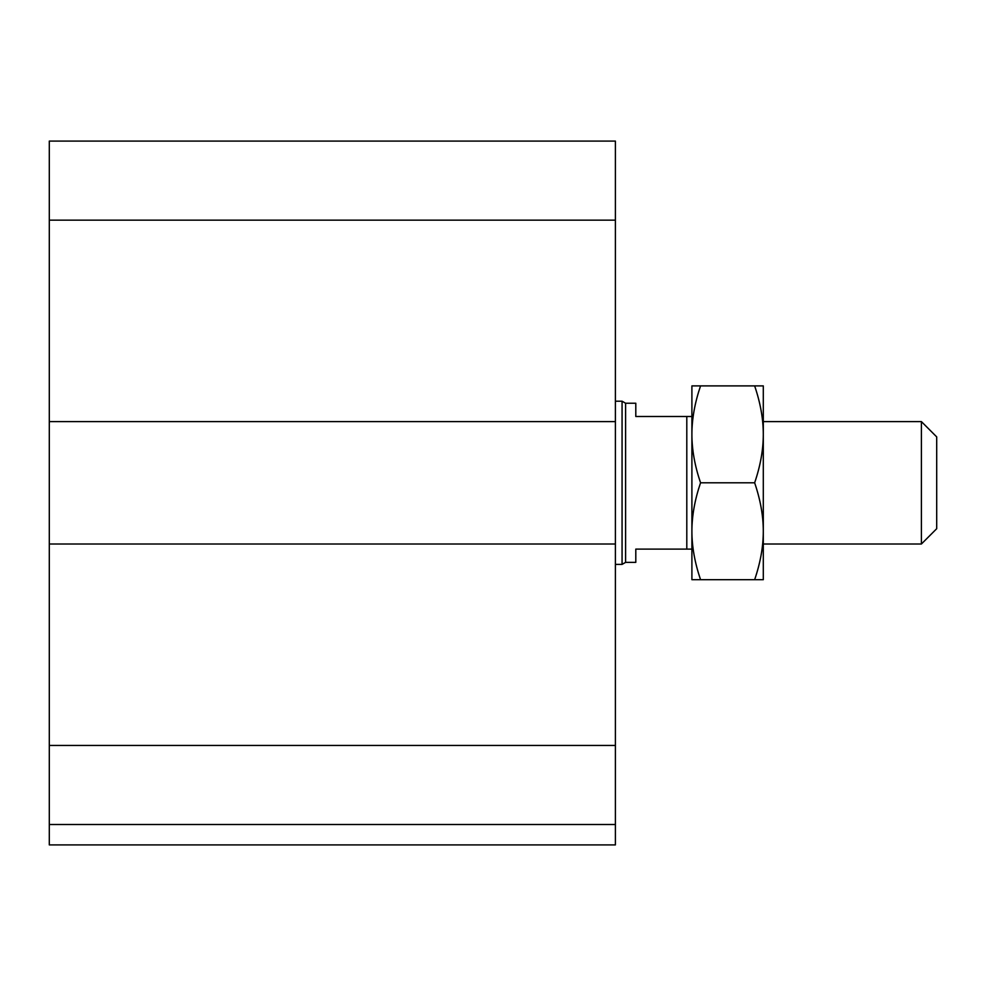<?xml version="1.0" encoding="UTF-8"?>
<svg xmlns="http://www.w3.org/2000/svg" width="986" height="986" viewBox="0 0 986 986"><rect width="100%" height="100%" fill="white"/><g stroke="black" fill="none" stroke-linecap="round" stroke-linejoin="round"><path stroke-width="1.48" d="M615.4 824.506L49.3 824.506L49.3 844.903L615.4 844.903L615.4 141.097L49.3 141.097L49.3 220.149L615.4 220.149M49.3 824.506L49.3 544.001L615.4 544.001M49.3 544.001L49.3 421.601L615.4 421.601M49.3 421.601L49.3 220.149M921.405 482.795L921.405 544.001L936.7 528.706L936.7 436.897L921.405 421.601L921.405 482.795M691.901 416.499L635.797 416.499L635.797 403.237L625.605 403.237L625.605 562.365L635.797 562.365L635.797 549.103L691.901 549.103M686.798 416.499L686.798 549.103M615.4 401.203L622.067 401.203L622.067 564.399L615.4 564.399M625.605 403.237L622.067 401.203M763.3 385.896L763.3 579.694L754.647 579.694C760.416 562.735 763.3 546.589 763.3 531.244C763.3 515.912 760.416 499.766 754.647 482.795C760.416 465.836 763.3 449.69 763.3 434.345C763.3 419.013 760.416 402.867 754.647 385.896L763.3 385.896M691.901 385.896L700.553 385.896C694.785 402.867 691.901 419.013 691.901 434.345L691.901 385.896M691.901 434.345C691.901 449.69 694.785 465.836 700.553 482.795C694.785 499.766 691.901 515.912 691.901 531.244L691.901 434.345M691.901 531.244C691.901 546.589 694.785 562.735 700.553 579.694L691.901 579.694L691.901 531.244M754.647 385.896L700.553 385.896M754.647 579.694L700.553 579.694M754.647 482.795L700.553 482.795M49.3 745.453L615.4 745.453M763.3 544.001L921.405 544.001M763.3 421.601L921.405 421.601M625.605 562.365L622.067 564.399"/></g></svg>
